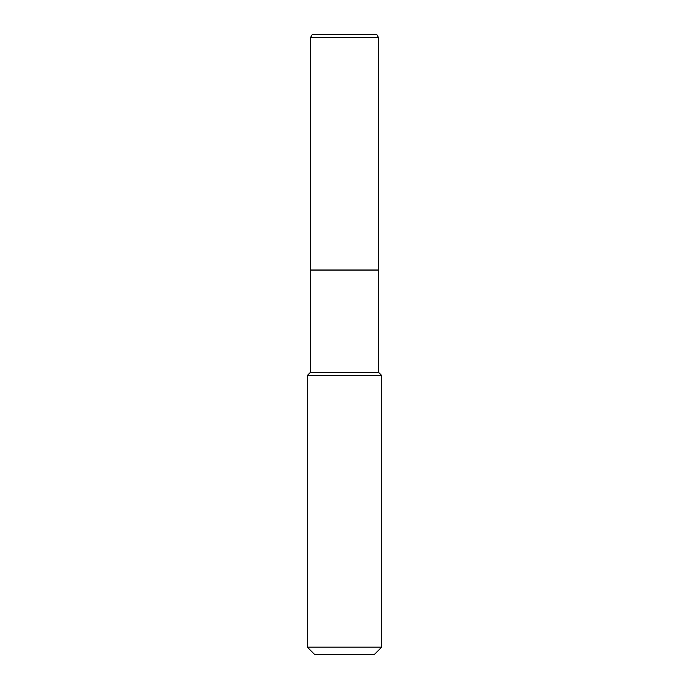 <?xml version="1.0" encoding="UTF-8"?>
<svg xmlns="http://www.w3.org/2000/svg" width="689" height="689" viewBox="0 0 689 689"><rect width="100%" height="100%" fill="white"/><g stroke="black" fill="none" stroke-linecap="round" stroke-linejoin="round"><path stroke-width="0.52" stroke-dasharray="3.44 2.58" d="M310.515 270.088L378.606 270.088M310.394 372.404L378.606 372.404M307.294 375.505L381.706 375.505M307.294 647.109L381.706 647.109M314.735 654.55L374.265 654.55L314.735 654.55M310.515 269.967L378.606 269.967M310.394 37.697L378.606 37.697M312.272 34.45L376.728 34.45L312.272 34.45M344.5 654.55L374.265 654.55M376.728 34.45L344.5 34.45"/><path stroke-width="1.03" d="M310.394 270.088L310.394 372.404L378.606 372.404L381.706 375.505L381.706 647.109L374.265 654.55L381.706 647.109L381.706 375.505L378.606 372.404L378.606 270.088L378.606 372.404L378.606 270.088L310.394 270.088L310.394 372.404L307.294 375.505L381.706 375.505L378.606 372.404M310.394 372.404L307.294 375.505L307.294 647.109L381.706 647.109L381.706 375.505M307.294 375.505L307.294 647.109L314.735 654.55L374.265 654.55L381.706 647.109M312.272 34.45L310.394 37.697L310.394 269.967L378.606 269.967L378.606 37.697L378.606 269.967L378.606 37.697L376.728 34.45L378.606 37.697L376.728 34.45L312.272 34.45L310.394 37.697L378.606 37.697M307.294 647.109L314.735 654.55M310.394 37.697L310.394 269.967"/></g></svg>
